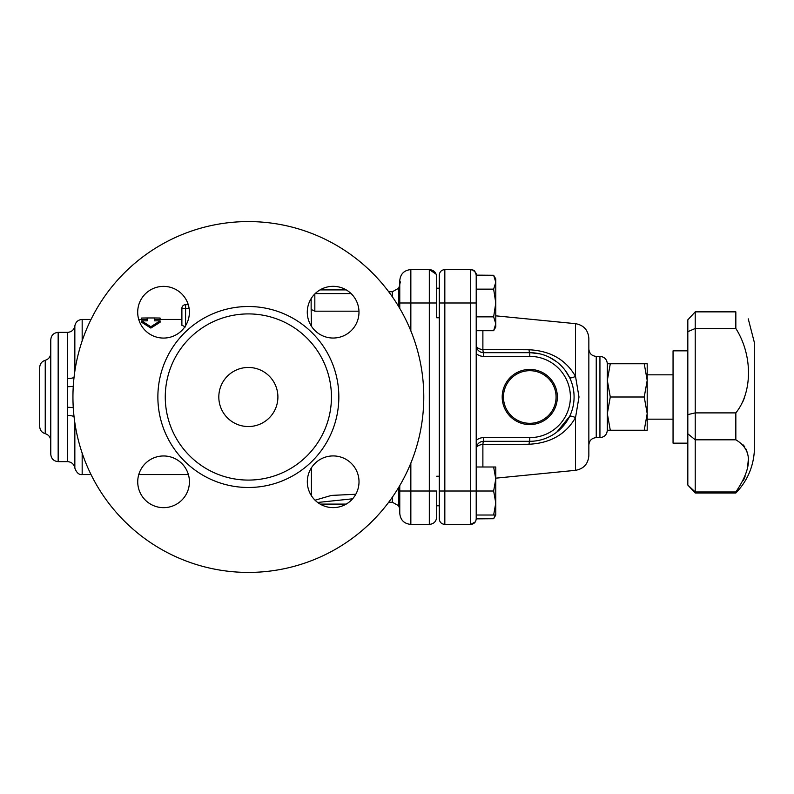 <?xml version="1.0" encoding="UTF-8"?>
<svg xmlns="http://www.w3.org/2000/svg" width="794" height="794" viewBox="0 0 794 794"><rect width="100%" height="100%" fill="white"/><g stroke="black" fill="none" stroke-linecap="round" stroke-linejoin="round"><path stroke-width="1.19" d="M333.133 338.036A25.855 25.855 0 0 1 310.742 299.259A25.855 25.855 0 0 1 355.523 299.259A25.855 25.855 0 0 1 333.133 338.036M189.389 312.221A25.855 25.855 0 0 1 150.612 334.611A25.855 25.855 0 0 1 150.612 289.84A25.855 25.855 0 0 1 189.389 312.221M163.584 455.964A25.855 25.855 0 0 1 185.965 494.741A25.855 25.855 0 0 1 141.193 494.741A25.855 25.855 0 0 1 163.584 455.964M307.318 481.779A25.855 25.855 0 0 1 346.095 459.389A25.855 25.855 0 0 1 346.095 504.16A25.855 25.855 0 0 1 307.318 481.779M346.214 504.101L320.131 504.101L346.214 504.101M317.679 502.463L352.615 498.811M355.811 494.255L331.376 495.416L315.049 500.2M358.967 311.179L314.831 311.179L311.407 309.581L311.139 308.677L311.407 326.185M423.778 397A175.414 175.414 0 0 1 160.646 548.912A175.414 175.414 0 0 1 160.646 245.088A175.414 175.414 0 0 1 423.778 397M331.445 397A83.092 83.092 0 0 1 206.807 468.956A83.092 83.092 0 0 1 206.807 325.044A83.092 83.092 0 0 1 331.445 397M277.9 397A29.547 29.547 0 0 1 233.585 422.587A29.547 29.547 0 0 1 233.585 371.413A29.547 29.547 0 0 1 277.9 397M529.767 352.685L529.767 356.377A40.623 40.623 0 0 1 570.39 397A40.623 40.623 0 0 1 529.767 437.623L483.606 437.623L483.606 441.315A7.384 0.883 -90 0 0 482.881 444.471A7.384 4.258 180 0 0 476.211 448.699A7.384 7.384 0 0 1 483.606 441.315L529.767 441.315A44.315 44.315 0 0 0 574.082 397A44.315 44.315 0 0 0 529.767 352.685L483.606 352.685A7.384 7.384 0 0 1 476.211 345.301A7.384 4.258 0 0 0 482.881 349.529A7.384 0.883 -90 0 0 483.606 352.685L529.767 352.685A7.384 0.903 90 0 1 529.042 349.757L482.881 349.529L482.881 330.711M502.195 397A27.572 27.572 0 0 1 543.553 373.12A27.572 27.572 0 0 1 543.553 420.88A27.572 27.572 0 0 1 502.195 397M503.456 397A26.311 26.311 0 0 0 542.917 419.788A26.311 26.311 0 0 0 542.917 374.212A26.311 26.311 0 0 0 503.456 397A26.311 26.311 0 0 1 529.767 370.689A26.311 26.311 0 0 1 556.078 397A26.311 26.311 0 0 1 529.767 423.311A26.311 26.311 0 0 1 503.456 397M565.378 370.629L569.606 377.597A7.384 1.568 154 0 0 575.531 376.425C565.874 359.702 550.381 350.809 529.042 349.757M530.372 352.685L539.94 353.866M549.438 357.29L556.663 361.776M556.793 432.125L569.606 416.403A7.384 1.568 -154 0 1 575.531 417.575L578.995 397L575.531 376.425L575.531 323.674C583.729 325.173 588.165 330.076 588.85 338.373L588.85 455.627C588.165 463.924 583.729 468.827 575.531 470.326L495.784 478.167L495.784 479.01L493.64 467.001L495.784 467.001L495.784 503.009L493.64 491.01L495.784 479.01M529.767 437.623L529.767 441.315A7.384 0.903 -90 0 0 529.042 444.243C550.391 443.181 565.894 434.288 575.531 417.575L575.531 470.326M482.881 467.001L482.881 444.471L529.042 444.243M495.784 515.018L493.64 515.018L495.784 503.009L495.784 515.018L493.64 518.73L476.211 518.869L476.211 275.131L493.64 275.27L495.784 282.198L495.784 302.99L493.64 289.135L495.784 282.198L495.784 278.982L493.64 275.27M346.244 289.899L320.022 289.899M311.139 298.594L311.139 308.677M687.822 331.694L687.822 414.617L695.216 412.89L695.216 328.488L687.822 331.694L687.822 319.833L695.216 311.853L735.84 311.853C752.702 321.004 752.702 321.004 735.84 311.853C752.702 321.004 752.702 321.004 735.84 311.853L735.84 328.488L695.216 328.488L695.216 311.853M687.822 414.617L687.822 433.802L695.216 439.807L695.216 412.89L735.84 412.89C752.643 392.117 752.752 355.067 735.84 328.488M687.822 433.802L687.822 485.055L695.216 491.972L695.216 439.807L735.84 439.807L735.84 412.89M687.822 485.055L695.216 493.014L695.216 491.972L735.84 491.972C752.692 467.209 752.692 449.821 735.84 439.807M695.216 493.014L735.84 493.014L735.84 491.972M743.303 444.987L744.752 446.833M746.052 449.116L747.482 453.166M748.266 460.222L747.482 468.202M745.08 476.628L743.432 480.439M748.256 318.86L754.3 342.264L754.3 451.736C753.069 467.706 746.916 481.462 735.84 493.014M744.712 397L743.115 401.178M687.822 443.161L673.054 443.161L673.054 350.839L687.822 350.839M607.321 413.614L610.288 430.239L607.321 430.239L607.321 380.386L610.288 397L607.321 413.614M610.288 363.761L607.321 380.386L607.321 363.761L647.199 363.761L647.199 380.386L644.232 363.761M610.288 397L644.232 397L647.199 380.386L647.199 413.614L644.232 397M610.288 430.239L644.232 430.239L647.199 413.614L647.199 430.239L644.232 430.239M398.657 487.447L398.657 505.778L399.769 505.778M439.281 317.759L436.7 317.759L436.7 302.99L429.316 302.99L429.316 524.407C433.802 523.971 436.263 521.509 436.7 517.023L436.7 491.01L399.769 491.01L399.769 485.571L399.769 513.331C400.424 520.06 404.116 523.752 410.845 524.407L410.845 463.091M399.769 280.669C400.424 273.94 404.116 270.248 410.845 269.593C404.116 270.248 400.424 273.94 399.769 280.669L399.769 302.99L410.845 302.99L410.845 269.593L429.316 269.593C433.802 270.029 436.263 272.491 436.7 276.977L436.7 317.759M399.769 288.222L398.657 288.222L398.657 306.553M399.769 302.99L399.769 308.429L399.769 302.99M493.64 518.73L495.297 515.018M493.64 330.711L495.784 323.783L495.784 326.999L493.64 330.711L476.211 330.711M495.784 323.783L493.64 316.846L495.784 302.99L495.784 323.783M476.211 515.018L493.64 515.018M476.211 302.99L470.673 302.99L470.673 491.01L493.64 491.01M476.211 467.001L493.64 467.001M476.211 289.135L493.64 289.135M476.211 316.846L493.64 316.846M439.281 275.131L439.281 518.869C439.618 522.234 441.464 524.08 444.829 524.407L444.829 269.593C441.464 269.92 439.618 271.766 439.281 275.131C439.618 271.766 441.464 269.92 444.829 269.593L470.673 269.593L470.673 302.99L439.281 302.99M439.281 474.395L439.281 319.605M160.09 319.446L160.09 318.037L154.542 317.967L154.542 320.836L160.09 320.836L150.85 326.761L141.62 320.836L147.158 320.836L147.158 317.967L141.62 318.037L141.62 319.446M160.09 320.836L160.09 322.255L150.85 328.071L141.62 322.255L141.62 320.836M150.85 328.071L150.85 326.761M185.578 326.93L181.886 325.292L181.886 308.37L185.578 308.37L185.578 304.678A3.692 3.692 0 0 0 181.886 308.37A3.692 3.692 0 0 1 185.578 304.678L188.257 304.678L185.578 304.678M399.769 499.386L399.729 502.81M73.266 386.231A7.384 1.181 -0 0 1 67.401 386.698L67.401 407.302A7.384 1.181 180 0 1 73.266 407.769M67.401 407.302L67.51 415.461A7.384 2.114 180 0 1 74.031 416.582M67.51 415.461L67.51 461.632L58.161 461.632L58.161 332.368L67.51 332.368L67.401 386.698M58.161 332.368C53.674 332.805 51.213 335.276 50.776 339.763L50.776 454.237C51.213 458.724 53.674 461.195 58.161 461.632M50.776 353.151C50.548 356.784 48.702 359.176 45.238 360.307L45.238 433.693C48.702 434.824 50.548 437.206 50.776 440.839M45.238 360.307C41.774 361.429 39.928 363.811 39.7 367.453L39.7 426.547C39.928 430.179 41.774 432.571 45.238 433.693M154.542 319.446L181.886 319.446L181.886 308.37M392.385 497.133L392.385 502.255L398.657 505.748M388.693 291.745L392.385 291.745L392.385 296.867M311.407 495.714L311.407 467.835M338.839 397A90.476 90.476 0 0 0 203.115 318.642A90.476 90.476 0 0 0 203.115 475.358A90.476 90.476 0 0 0 338.839 397M483.606 352.685L483.606 356.377L529.767 356.377M476.211 353.558A11.076 11.076 0 0 0 483.606 356.377M483.606 437.623A11.076 11.076 0 0 0 476.211 440.442M315.168 293.591L351.097 293.591M314.831 311.179L314.831 293.929M588.85 445.007C589.287 440.521 591.748 438.06 596.234 437.623L596.234 356.377C591.748 355.94 589.287 353.479 588.85 348.993M596.234 356.377L599.936 356.377L599.936 437.623C604.413 437.186 606.884 434.725 607.321 430.239M439.281 491.01L470.673 491.01L470.673 524.407C474.038 524.08 475.884 522.234 476.211 518.869M82.169 340.844L82.169 319.446L91.012 319.446M67.51 461.632C71.569 461.949 74.021 464.103 74.844 468.093C76.601 472.807 79.043 474.961 82.169 474.554L82.169 453.156M436.134 274.148L429.316 269.593L429.316 302.99L410.845 302.99L410.845 330.909M436.551 281.056A7.384 5.895 0 0 1 436.7 282.217M400.523 281.959A11.076 8.843 180 0 0 399.789 284.629M398.687 288.222L399.729 285.106L399.729 288.222M399.729 505.778L399.769 509.222M74.844 371.225L74.844 325.907C75.668 321.917 78.11 319.764 82.169 319.446M74.844 468.093L74.844 422.775M67.51 378.539A7.384 2.114 180 0 0 74.031 377.418M185.578 325.738L185.578 308.37L189.101 308.37M388.693 502.255L392.385 502.255M575.531 323.674L495.784 315.833M647.199 419.163L673.054 419.163M647.199 374.837L673.054 374.837M596.234 437.623L599.936 437.623M599.936 356.377C604.413 356.814 606.884 359.275 607.321 363.761M439.281 476.241L436.7 476.241M439.281 505.778L436.7 505.778M439.281 288.222L436.7 288.222M475.318 521.886L470.673 524.407L444.829 524.407C441.464 524.08 439.618 522.234 439.281 518.869M470.673 269.593C470.733 268.005 477.849 273.483 476.211 275.131C474.554 268.551 473.006 270.665 470.673 269.593M147.158 317.967L154.542 317.967M82.169 474.554L91.012 474.554M138.771 474.554L188.386 474.554M138.712 319.446L147.158 319.446M399.769 513.331C400.424 520.06 404.116 523.752 410.845 524.407L429.852 524.387M429.316 524.407C433.802 523.971 436.263 521.509 436.7 517.023M398.687 505.778L399.729 508.894M392.385 291.745L398.657 288.252M67.51 332.368C71.569 332.051 74.021 329.897 74.844 325.907M73.048 403.253L73.018 402.32"/></g></svg>
